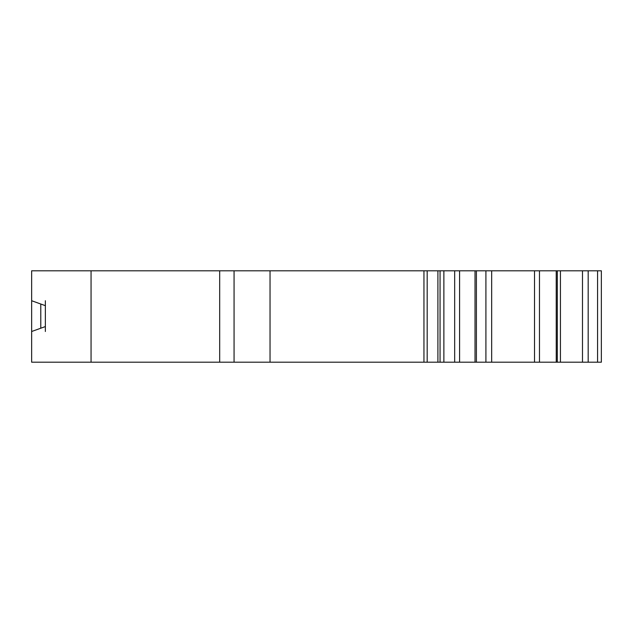 <?xml version="1.0" encoding="UTF-8"?>
<svg xmlns="http://www.w3.org/2000/svg" width="633" height="633" viewBox="0 0 633 633"><rect width="100%" height="100%" fill="white"/><g stroke="black" fill="none" stroke-linecap="round" stroke-linejoin="round"><path stroke-width="0.95" d="M475.027 362.195L476.404 362.195L476.404 270.805L31.65 270.805L31.65 362.195L475.027 362.195L475.027 270.805M601.35 334.018L601.35 270.805L476.404 270.805M476.404 362.195L556.241 362.195L556.217 270.805L556.241 362.195L601.35 362.195L601.35 352.296M40.789 304.022L40.789 328.211M601.35 270.805L601.35 362.195M45.362 326.573L31.65 331.502M31.65 300.73L45.362 305.668M45.362 331.502L45.362 300.73M443.875 270.805L443.875 362.195M597.576 270.805L597.576 362.195M539.474 270.805L539.474 362.195M534.521 270.805L534.521 362.195M491.667 270.805L491.667 362.195M485.915 270.805L485.915 362.195M91.057 270.805L91.057 362.195M219.683 270.805L219.683 362.195M234.068 270.805L234.068 362.195M270.038 270.805L270.038 362.195M423.952 270.805L423.952 362.195M427.18 270.805L427.18 362.195M437.901 270.805L437.901 362.195M440.054 270.805L440.054 362.195M454.668 270.805L454.668 362.195M459.59 270.805L459.59 362.195M557.301 270.805L557.301 362.195M560.434 270.805L560.434 362.195M582.487 270.805L582.487 362.195M588.176 270.805L588.176 362.195"/></g></svg>
